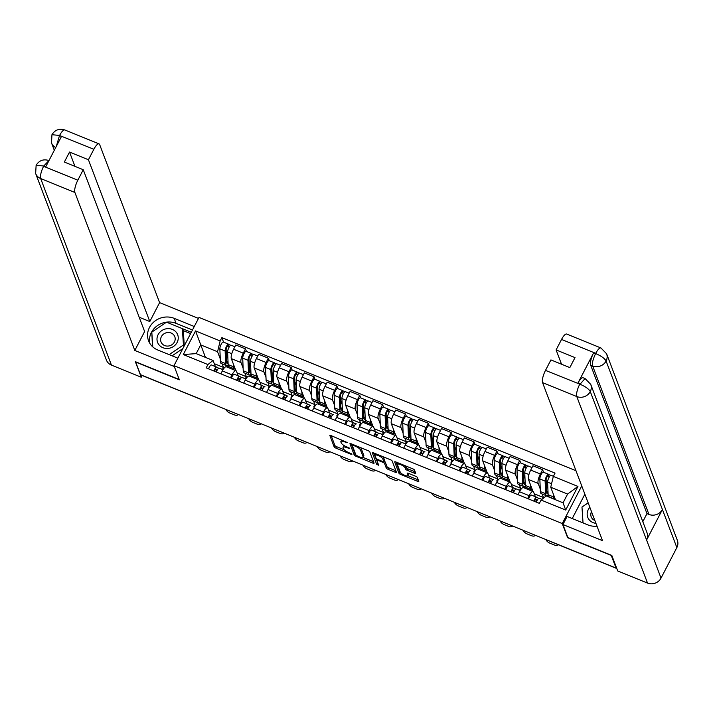 <?xml version="1.0" encoding="UTF-8"?>
<svg xmlns="http://www.w3.org/2000/svg" width="713" height="713" viewBox="0 0 713 713"><rect width="100%" height="100%" fill="white"/><g stroke="black" fill="none" stroke-linecap="round" stroke-linejoin="round"><path stroke-width="1.07" d="M347.552 442.675L331.099 435.616A1.622 0.463 -152.6 0 0 329.887 435.491A1.622 0.463 -152.6 0 0 329.896 435.652L334.147 446.864A1.622 0.463 -152.6 0 0 335.823 448.076L351.099 454.288L351.946 454.261L348.791 452.612A5.196 1.497 -152.6 0 1 343.434 448.744L343.078 447.809A5.196 1.497 -152.6 0 1 343.069 447.292A5.196 1.497 -152.6 0 1 346.928 447.693L349.744 448.468L346.598 446.819A5.196 1.497 -152.6 0 1 341.242 442.951L340.885 442.015A5.196 1.497 -152.6 0 1 340.876 441.499A5.196 1.497 -152.6 0 1 344.727 441.9L347.552 442.675M414.52 473.254A1.622 0.463 -152.6 0 0 415.724 473.379A1.622 0.463 -152.6 0 0 415.724 473.218L414.529 470.072A1.622 0.463 -152.6 0 0 412.854 468.86L395.884 461.962A1.622 0.463 -152.6 0 0 394.681 461.837A1.622 0.463 -152.6 0 0 394.681 461.997L398.932 473.209A1.622 0.463 -152.6 0 0 400.608 474.421L417.577 481.32A1.622 0.463 -152.6 0 0 418.781 481.444A1.622 0.463 -152.6 0 0 418.781 481.284L417.337 477.478A1.622 0.463 -152.6 0 0 415.67 476.275L408.406 473.316A1.622 0.463 -152.6 0 0 407.194 473.2A1.622 0.463 -152.6 0 0 407.203 473.361L407.916 475.241A4.34 1.248 -152.6 0 1 407.925 475.678A4.34 1.248 -152.6 0 1 404.102 475.081A4.34 1.248 -152.6 0 1 400.225 472.113L397.426 464.733A4.34 1.248 -152.6 0 1 397.417 464.297A4.34 1.248 -152.6 0 1 401.241 464.894A4.34 1.248 -152.6 0 1 405.118 467.862L405.581 469.092A1.622 0.463 -152.6 0 0 407.257 470.304L414.52 473.254L415.224 471.899M562.245 523.556L567.61 537.7L611.273 555.454L616.059 568.083L140.47 374.69L135.684 362.061L179.346 379.815L173.981 365.671L562.245 523.556L581.746 485.927M369.806 451.882A1.622 0.463 -152.6 0 0 368.131 450.678L351.161 443.771A1.622 0.463 -152.6 0 0 349.949 443.646A1.622 0.463 -152.6 0 0 349.958 443.816L354.209 455.019A1.622 0.463 -152.6 0 0 355.885 456.231L372.854 463.129A1.622 0.463 -152.6 0 0 374.058 463.254A1.622 0.463 -152.6 0 0 374.058 463.094L369.806 451.882M373.523 452.871L390.492 459.769A1.622 0.463 -152.6 0 1 392.168 460.972L396.419 472.184A1.622 0.463 -152.6 0 1 396.419 472.354A1.622 0.463 -152.6 0 1 395.216 472.229L387.952 469.27A1.622 0.463 -152.6 0 1 386.277 468.067L384.557 463.521A1.622 0.463 -152.6 0 0 382.881 462.309L378.059 460.348A1.622 0.463 -152.6 0 0 376.856 460.224A1.622 0.463 -152.6 0 0 376.865 460.384L378.656 465.233L376.642 464.306L372.32 452.907A1.622 0.463 -152.6 0 1 372.32 452.746A1.622 0.463 -152.6 0 1 373.523 452.871M575.979 470.723L198.989 317.419L173.981 365.671M616.059 568.083L616.38 567.459M208.339 402.284A3.307 0.971 -67.9 0 0 208.526 402.488L142.154 375.501A3.307 0.971 -67.9 0 1 141.967 375.296M230.504 377.756L232.01 374.842A7.611 2.228 -67.9 0 1 235.985 370.707L226.315 366.776A7.611 2.228 112.1 0 0 222.34 370.903L220.834 373.826M243.124 368.184L240.994 362.56A7.611 2.228 -67.9 0 1 243.24 353.176L233.57 349.245A7.611 2.228 112.1 0 0 231.324 358.63L235.887 370.671M233.57 349.245L235.798 344.949L245.468 348.889L246.44 351.447M235.985 370.707A7.611 2.228 -67.9 0 1 236.475 371.286L238.213 375.858M250.504 374.985L249.808 376.33M243.24 353.176L245.468 348.889M245.308 378.746L246.359 376.714L245.022 373.184M253.356 387.052L254.871 384.129A7.611 2.228 -67.9 0 1 258.846 380.002L249.176 376.072A7.611 2.228 112.1 0 0 245.201 380.198L243.686 383.113M269.291 360.742L268.32 358.176L258.65 354.245L256.43 358.541A7.611 2.228 112.1 0 0 254.184 367.926L258.748 379.967M258.846 380.002A7.611 2.228 -67.9 0 1 259.336 380.582L261.065 385.154M273.364 384.28L272.669 385.626M265.985 377.471L263.855 371.856A7.611 2.228 -67.9 0 1 266.101 362.471L268.32 358.176M268.168 388.041L269.22 386.009L267.883 382.48M276.216 396.339L277.731 393.424A7.611 2.228 -67.9 0 1 281.697 389.298L272.027 385.368A7.611 2.228 112.1 0 0 268.061 389.494L266.546 392.408M292.152 370.029L291.18 367.471L281.51 363.541L279.282 367.828A7.611 2.228 112.1 0 0 277.036 377.222L281.599 389.253M281.697 389.298A7.611 2.228 -67.9 0 1 282.188 389.877L283.926 394.449M296.216 393.576L295.521 394.913M288.836 386.767L286.706 381.152A7.611 2.228 -67.9 0 1 288.952 371.767L291.18 367.471M291.02 397.337L292.072 395.305L290.735 391.776M299.068 405.635L300.583 402.72A7.611 2.228 -67.9 0 1 304.558 398.594L294.888 394.654A7.611 2.228 112.1 0 0 290.913 398.79L289.398 401.704M315.003 379.325L314.032 376.767L304.362 372.837L302.143 377.124A7.611 2.228 112.1 0 0 299.897 386.517L304.46 398.549M304.558 398.594A7.611 2.228 -67.9 0 1 305.048 399.173L306.777 403.745M319.076 402.872L318.381 404.209M311.697 396.063L309.567 390.448A7.611 2.228 -67.9 0 1 311.813 381.063L314.032 376.767M313.88 406.633L314.932 404.601L313.595 401.071M321.928 414.93L323.444 412.016A7.611 2.228 -67.9 0 1 327.41 407.889L317.74 403.95A7.611 2.228 112.1 0 0 313.773 408.086L312.258 411M337.864 388.621L336.892 386.063L327.222 382.132L324.994 386.419A7.611 2.228 112.1 0 0 322.748 395.813L327.32 407.845M327.41 407.889A7.611 2.228 -67.9 0 1 327.9 408.46L329.638 413.041M341.928 412.167L341.233 413.504M334.549 405.358L332.418 399.743A7.611 2.228 -67.9 0 1 334.664 390.35L336.892 386.063M336.732 415.929L337.793 413.896L336.447 410.367M344.789 424.226L346.295 421.312A7.611 2.228 -67.9 0 1 350.27 417.176L340.6 413.246A7.611 2.228 112.1 0 0 336.625 417.381L335.119 420.296M360.716 397.916L359.753 395.358L350.083 391.428L347.855 395.715A7.611 2.228 112.1 0 0 345.609 405.109L350.172 417.141M350.27 417.176A7.611 2.228 -67.9 0 1 350.76 417.756L352.489 422.328M364.789 421.463L364.093 422.8M357.409 414.654L355.279 409.039A7.611 2.228 -67.9 0 1 357.525 399.645L359.753 395.358M359.593 425.215L360.644 423.183L359.307 419.654M367.641 433.522L369.156 430.607A7.611 2.228 -67.9 0 1 373.122 426.472L363.452 422.542A7.611 2.228 112.1 0 0 359.486 426.668L357.971 429.591M383.576 407.212L382.605 404.654L372.935 400.715L370.715 405.011A7.611 2.228 112.1 0 0 368.461 414.396L373.033 426.436M373.122 426.472A7.611 2.228 -67.9 0 1 373.612 427.051L375.35 431.623M387.64 430.75L386.945 432.096M380.261 423.95L378.131 418.335A7.611 2.228 -67.9 0 1 380.385 408.941L382.605 404.654M382.444 434.511L383.505 432.479L382.159 428.95M390.501 442.818L392.007 439.894A7.611 2.228 -67.9 0 1 395.982 435.768L386.312 431.837A7.611 2.228 112.1 0 0 382.337 435.964L380.831 438.878M406.428 416.508L405.465 413.95L395.795 410.011L393.567 414.306A7.611 2.228 112.1 0 0 391.321 423.691L395.884 435.732M395.982 435.768A7.611 2.228 -67.9 0 1 396.473 436.347L398.202 440.919M410.501 440.046L409.806 441.392M403.121 433.237L400.991 427.622A7.611 2.228 -67.9 0 1 403.237 418.237L405.465 413.95M405.305 443.807L406.357 441.775L405.02 438.245M413.353 452.113L414.868 449.19A7.611 2.228 -67.9 0 1 418.843 445.064L409.173 441.133A7.611 2.228 112.1 0 0 405.198 445.26L403.683 448.174M429.288 425.795L428.317 423.237L418.647 419.306L416.428 423.602A7.611 2.228 112.1 0 0 414.173 432.987L418.745 445.028M418.843 445.064A7.611 2.228 -67.9 0 1 419.324 445.643L421.062 450.215M433.352 449.342L432.657 450.687M425.973 442.532L423.843 436.917A7.611 2.228 -67.9 0 1 426.098 427.533L428.317 423.237M428.156 453.103L429.217 451.071L427.871 447.541M436.213 461.4L437.72 458.486A7.611 2.228 -67.9 0 1 441.695 454.359L432.025 450.429A7.611 2.228 112.1 0 0 428.05 454.555L426.543 457.47M452.149 435.09L451.177 432.533L441.507 428.602L439.279 432.889A7.611 2.228 112.1 0 0 437.033 442.283L441.597 454.315M441.695 454.359A7.611 2.228 -67.9 0 1 442.185 454.939L443.914 459.511M456.213 458.637L455.518 459.974M448.834 451.828L446.703 446.213A7.611 2.228 -67.9 0 1 448.949 436.828L451.177 432.533M451.017 462.398L452.069 460.366L450.732 456.837M459.065 470.696L460.58 467.781A7.611 2.228 -67.9 0 1 464.555 463.655L454.885 459.716A7.611 2.228 112.1 0 0 450.91 463.851L449.395 466.765M475.001 444.386L474.029 441.828L464.359 437.898L462.14 442.185A7.611 2.228 112.1 0 0 459.894 451.579L464.457 463.61M464.555 463.655A7.611 2.228 -67.9 0 1 465.036 464.225L466.774 468.806M479.065 467.933L478.37 469.27M471.694 461.124L469.564 455.509A7.611 2.228 -67.9 0 1 471.81 446.115L474.029 441.828M473.878 471.694L474.929 469.662L473.592 466.133M481.926 479.992L483.432 477.077A7.611 2.228 -67.9 0 1 487.407 472.942L477.737 469.011A7.611 2.228 112.1 0 0 473.762 473.147L472.256 476.061M497.861 453.682L496.89 451.124L487.22 447.194L484.992 451.481A7.611 2.228 112.1 0 0 482.746 460.874L487.309 472.906M487.407 472.942A7.611 2.228 -67.9 0 1 487.897 473.521L489.635 478.102M501.925 477.229L501.23 478.566M494.546 470.42L492.416 464.805A7.611 2.228 -67.9 0 1 494.662 455.411L496.89 451.124M496.729 480.981L497.781 478.949L496.444 475.419M504.777 489.287L506.292 486.373A7.611 2.228 -67.9 0 1 510.267 482.238L500.597 478.307A7.611 2.228 112.1 0 0 496.622 482.443L495.107 485.357M520.713 462.978L519.741 460.42L510.071 456.489L507.852 460.776A7.611 2.228 112.1 0 0 505.606 470.161L510.169 482.202M510.267 482.238A7.611 2.228 -67.9 0 1 510.749 482.817L512.487 487.389M524.777 486.516L524.082 487.861M517.406 479.715L515.276 474.1A7.611 2.228 -67.9 0 1 517.522 464.707L519.741 460.42M519.59 490.277L520.642 488.245L519.305 484.715M527.638 498.583L529.144 495.669A7.611 2.228 -67.9 0 1 533.119 491.533L523.449 487.603A7.611 2.228 112.1 0 0 519.474 491.729L517.968 494.653M543.573 472.273L542.602 469.715L532.932 465.776L530.704 470.072A7.611 2.228 112.1 0 0 528.458 479.457L533.021 491.498M533.119 491.533A7.611 2.228 -67.9 0 1 533.609 492.113L535.347 496.685M547.637 495.811L547.334 496.408M540.258 489.011L538.128 483.396A7.611 2.228 -67.9 0 1 540.374 474.002L542.602 469.715M542.985 498.521L543.493 497.54L542.156 494.011M543.493 497.54L534.242 493.779M520.642 488.245L511.381 484.483M497.781 478.949L488.53 475.188M474.929 469.662L465.669 465.892M452.069 460.366L442.818 456.596M429.217 451.071L419.957 447.309M406.357 441.775L397.105 438.014M383.505 432.479L374.245 428.718M360.644 423.183L351.393 419.422M337.793 413.896L328.533 410.127M314.932 404.601L305.672 400.831M292.072 395.305L282.82 391.544M269.22 386.009L259.96 382.248M246.359 376.714L237.108 372.952M220.272 358.889L217.563 351.75L200.709 344.896L196.191 353.621L213.044 360.466L215.353 366.562M222.456 369.45L223.508 367.418L222.171 363.888M205.451 357.382L195.54 330.921L220.148 340.93L217.563 351.75M223.508 367.418L214.248 363.657M213.044 360.466L207.902 364.557L183.286 354.548L195.54 330.921M553.324 476.409L577.94 486.426L565.694 510.053L541.078 500.045L546.22 495.954L563.065 502.808L567.584 494.082L550.739 487.229L553.324 476.409L555.044 473.111L221.868 337.623L220.148 340.93M207.902 364.557L206.191 367.863L539.367 503.351L541.078 500.045M550.739 487.229L555.472 499.715M227.652 365.689L226.957 367.035M223.579 342.151L221.868 337.623M183.286 354.548L196.191 353.621M563.065 502.808L565.694 510.053M567.584 494.082L577.94 486.426M341.732 439.939A5.196 1.497 -152.6 0 0 341.598 440.09L340.876 441.499M344.183 445.607A5.196 1.497 -152.6 0 0 343.8 445.883L343.069 447.292M331.153 435.634L334.878 445.456A1.622 0.463 -152.6 0 0 336.554 446.668L344.201 449.778M362.944 457.398L373.532 461.703M351.215 443.798L354.94 453.62A1.622 0.463 -152.6 0 0 355.644 454.306M353.069 445.286L352.231 445.313L355.965 455.152L359.218 456.846A5.196 1.497 -152.6 0 0 363.077 457.247A5.196 1.497 -152.6 0 0 363.069 456.73L360.511 450.001A5.196 1.497 -152.6 0 0 355.154 446.133L353.069 445.286L353.39 444.68M363.077 457.247L363.808 455.839A5.196 1.497 -152.6 0 0 363.79 455.322L363.069 456.73M360.484 447.568A5.196 1.497 -152.6 0 1 361.241 448.593L363.79 455.322M395.893 470.794L388.683 467.862L387.952 469.27M384.004 461.079A1.622 0.463 -152.6 0 1 385.287 462.113L387.007 466.659A1.622 0.463 -152.6 0 0 388.683 467.862M373.576 452.889L378.042 463.486M382.765 458.798A4.34 1.248 -152.6 0 0 378.888 455.83A4.34 1.248 -152.6 0 0 375.065 455.233A4.34 1.248 -152.6 0 0 375.074 455.669L376.054 458.272A1.622 0.463 -152.6 0 0 377.73 459.475L382.551 461.436A1.622 0.463 -152.6 0 0 383.754 461.561A1.622 0.463 -152.6 0 0 383.754 461.4L382.765 458.798L383.496 457.39A4.34 1.248 -152.6 0 0 383.068 456.748M375.813 453.798A4.34 1.248 -152.6 0 0 375.796 453.833L375.065 455.233M384.352 460.25A1.622 0.463 -152.6 0 0 384.485 460.152A1.622 0.463 -152.6 0 0 384.485 459.992L383.754 461.4M383.496 457.39L384.485 459.992M405.447 465.847A4.34 1.248 -152.6 0 1 405.849 466.454L406.312 467.683A1.622 0.463 -152.6 0 0 407.988 468.896L415.198 471.828M398.148 462.88A4.34 1.248 -152.6 0 0 398.139 462.889L397.417 464.297M407.925 475.678L408.656 474.27A4.34 1.248 -152.6 0 0 408.647 473.833L407.916 475.241M408.46 473.343L408.647 473.833M407.916 475.687L418.255 479.894M395.938 461.979L399.663 471.801A1.622 0.463 -152.6 0 0 400.51 472.585M227.581 365.519L228.445 366.099M235.165 368.764A9.929 2.905 -67.9 0 1 234.274 368.817L228.998 366.669A9.929 2.905 -67.9 0 1 228.142 364.619L227.625 352.008A4.135 1.212 -67.9 0 1 228.9 347.516A4.135 1.212 -67.9 0 1 231.101 345.208L234.871 346.741M234.274 368.817A9.929 2.905 -67.9 0 1 233.418 366.758L233.294 363.826M228.098 363.585A7.772 2.273 -67.9 0 1 227.322 363.666A7.772 2.273 -67.9 0 1 226.645 362.052L226.128 349.45A1.987 0.579 -67.9 0 1 226.743 347.293A1.987 0.579 -67.9 0 1 227.795 346.188A1.987 0.579 -67.9 0 1 227.928 346.34L229.256 346.875M227.866 357.944L226.306 353.844M226.645 361.946L228.053 362.525M228.178 365.118A9.929 2.905 -67.9 0 1 226.511 365.653A9.929 2.905 -67.9 0 1 225.647 363.603L225.13 351.001A4.135 1.212 -67.9 0 1 226.413 346.509A4.135 1.212 -67.9 0 1 228.606 344.192A4.135 1.212 -67.9 0 1 228.873 344.504L230.691 345.244M226.511 365.653L221.235 363.514A9.929 2.905 -67.9 0 1 220.37 361.455L219.854 348.853A4.135 1.212 -67.9 0 1 221.137 344.361A4.135 1.212 -67.9 0 1 223.329 342.053L228.606 344.192M227.269 362.204L227.982 360.823M227.599 346.206L228.873 344.504M225.869 409.414A4.964 2.79 -145.9 0 0 229.96 413.085L234.212 414.814A4.964 2.79 -145.9 0 0 238.311 414.476M217.313 369.913L215.932 369.12A1.987 0.579 112.1 0 0 215.914 369.111A1.987 0.579 112.1 0 0 214.444 371.223M215.237 369.592L216.101 370.083A7.772 2.273 -67.9 0 1 216.654 371.215M218.686 368.238L216.761 367.142A4.135 1.212 112.1 0 0 216.725 367.124A4.135 1.212 112.1 0 0 213.855 370.983M216.681 367.106L211.494 364.994A4.135 1.212 112.1 0 0 211.449 364.976A4.135 1.212 112.1 0 0 208.579 368.844M219.212 368.131L223.026 369.682L219.256 368.158A4.135 1.212 112.1 0 0 219.212 368.131A4.135 1.212 112.1 0 0 216.342 371.999M250.441 374.815L251.306 375.394M258.026 378.05A9.929 2.905 -67.9 0 1 257.135 378.113L251.858 375.965A9.929 2.905 -67.9 0 1 250.994 373.915L250.477 361.304A4.135 1.212 -67.9 0 1 251.76 356.812A4.135 1.212 -67.9 0 1 253.953 354.504L257.723 356.037M257.135 378.113A9.929 2.905 -67.9 0 1 256.27 376.054L256.154 373.113M250.958 372.881A7.772 2.273 -67.9 0 1 250.174 372.961A7.772 2.273 -67.9 0 1 249.505 371.348L248.989 358.746A1.987 0.579 -67.9 0 1 249.603 356.589A1.987 0.579 -67.9 0 1 250.655 355.484A1.987 0.579 -67.9 0 1 250.78 355.627L252.108 356.17M250.726 367.24L249.167 363.131M249.497 371.241L250.914 371.821M251.038 374.414A9.929 2.905 -67.9 0 1 249.372 374.949A9.929 2.905 -67.9 0 1 248.507 372.899L247.99 360.297A4.135 1.212 -67.9 0 1 249.265 355.805A4.135 1.212 -67.9 0 1 251.466 353.488A4.135 1.212 -67.9 0 1 251.725 353.8L253.543 354.539M249.372 374.949L244.096 372.81A9.929 2.905 -67.9 0 1 243.231 370.751L242.714 358.149A4.135 1.212 -67.9 0 1 243.998 353.657A4.135 1.212 -67.9 0 1 246.19 351.34L251.466 353.488M250.12 371.5L250.842 370.118M250.459 355.502L251.725 353.8M273.293 384.111L274.157 384.69M280.877 387.346A9.929 2.905 -67.9 0 1 279.986 387.4L274.719 385.261A9.929 2.905 -67.9 0 1 273.854 383.202L273.337 370.6A4.135 1.212 -67.9 0 1 274.612 366.108A4.135 1.212 -67.9 0 1 276.813 363.799L280.583 365.332M279.986 387.4A9.929 2.905 -67.9 0 1 279.131 385.35L279.006 382.409M273.81 382.177A7.772 2.273 -67.9 0 1 273.034 382.257A7.772 2.273 -67.9 0 1 272.357 380.644L271.84 368.042A1.987 0.579 -67.9 0 1 272.455 365.885A1.987 0.579 -67.9 0 1 273.507 364.771A1.987 0.579 -67.9 0 1 273.64 364.922L274.968 365.466M273.578 376.535L272.018 372.427M272.357 380.537L273.765 381.107M273.89 383.71A9.929 2.905 -67.9 0 1 272.223 384.245A9.929 2.905 -67.9 0 1 271.359 382.195L270.842 369.592A4.135 1.212 -67.9 0 1 272.125 365.092A4.135 1.212 -67.9 0 1 274.318 362.783A4.135 1.212 -67.9 0 1 274.585 363.095L276.403 363.835M272.223 384.245L266.947 382.097A9.929 2.905 -67.9 0 1 266.092 380.047L265.575 367.445A4.135 1.212 -67.9 0 1 266.849 362.953A4.135 1.212 -67.9 0 1 269.042 360.635L274.318 362.783M272.981 380.795L273.694 379.405M273.311 364.798L274.585 363.095M149.73 343.194A18.609 16.969 -20.8 0 1 156.842 326.064A18.609 16.969 -20.8 0 1 176.066 323.354L174.168 318.346A18.609 16.969 -20.8 0 0 153.812 321.973A18.609 16.969 -20.8 0 0 148.562 340.769A18.609 16.969 -20.8 0 0 157.76 349.994L177.867 358.167M174.168 318.346L194.275 326.518M198.464 318.426L159.605 302.624L149.801 321.545L88.43 159.748L93.858 149.267L59.357 135.417L61.443 136.513L45.766 166.753L43.609 166.298L77.824 180.211A9.929 2.905 112.1 0 0 74.892 192.457L40.677 178.544L111.433 365.092L141.245 377.222L135.354 361.669L179.23 379.512M139.195 317.24L149.801 321.545M74.954 166.352L69.526 152.056L64.348 162.047L83.252 169.73L144.623 331.536L134.81 350.457L74.892 192.457M174.293 366.509L134.81 350.457M159.605 302.624L99.677 144.632A9.929 2.905 112.1 0 0 99.045 143.874A9.929 2.905 112.1 0 0 93.858 149.267M111.433 365.092A10.169 9.278 159.2 0 1 106.406 360.056L35.65 173.5A10.169 9.278 159.2 0 0 40.677 178.544A9.929 2.905 -67.9 0 1 43.609 166.298M142.145 375.493L141.245 377.222M83.252 169.73L77.824 180.211M69.526 152.056L88.43 159.748M176.066 323.354L192.457 330.021M151.824 332.347L152.475 346.616M191.289 332.267L182.359 328.64M151.896 333.488L151.539 332.543M190.603 333.595L183.081 330.547M56.3 146.423L59.464 135.702M55.712 147.573A10.169 9.278 159.2 0 1 51.505 142.912L51.951 134.712L59.339 135.408M35.65 173.5L36.131 165.238L43.502 165.995M590.738 384.36A10.169 9.278 159.2 0 1 590.275 391.562C588.885 389.004 585.462 386.562 580.017 384.245L585.07 378.558L590.738 384.36L647.048 532.834A10.169 9.278 159.2 0 1 646.584 540.035L661.022 578.109A10.169 9.278 159.2 0 1 647.529 583.091L617.716 570.97L611.816 555.427L567.869 537.549L562.931 524.545L567.12 516.453L587.931 524.92A18.609 16.969 -20.8 0 0 597.004 526.176M562.931 524.545L602.494 540.632L542.566 382.631A9.929 2.905 -67.9 0 1 545.498 370.386L550.926 359.905L569.83 367.596L575.008 357.605L556.104 349.923L561.541 339.441A9.929 2.905 -67.9 0 1 566.719 334.058L600.934 347.971A9.929 2.905 112.1 0 0 595.747 353.354L561.541 339.441M584.874 494.189L572.254 518.538M600.934 347.971L606.594 353.764L677.35 540.311A10.169 9.278 159.2 0 1 676.851 547.584L662.413 509.51A10.169 9.278 159.2 0 1 648.955 514.43L592.637 365.956L590.658 365.145A9.929 2.905 -67.9 0 1 593.59 352.899L577.913 383.148A9.929 2.905 -67.9 0 1 583.091 377.756L585.07 378.558M661.022 578.109L676.851 547.584M647.529 583.091L576.781 396.544A10.169 9.278 159.2 0 0 590.275 391.562L646.584 540.035L662.413 509.51L606.095 361.036C604.722 358.479 601.309 356.019 595.863 353.657L595.747 353.354M556.104 349.923L561.532 364.218M642.814 521.658L646.976 513.627L590.658 365.145M646.976 513.627L648.955 514.43M158.099 334.673A10.748 9.804 -20.8 0 0 162.885 347.686A10.748 9.804 -20.8 0 0 177.145 342.418A10.748 9.804 -20.8 0 0 172.359 329.406A10.748 9.804 -20.8 0 0 158.099 334.673M161.388 336.643A7.362 6.711 -20.8 0 0 161.022 341.91A7.362 6.711 -20.8 0 0 167.439 346.09A7.362 6.711 -20.8 0 0 174.427 341.946A7.362 6.711 -20.8 0 0 174.792 336.688A7.362 6.711 -20.8 0 0 168.375 332.499A7.362 6.711 -20.8 0 0 161.388 336.643M152.787 346.901L151.807 332.115L166.53 322.178L182.35 328.613L183.312 331.144L184.293 345.778M182.84 348.568L172.091 355.823M182.35 328.613L183.446 344.976L169.15 354.619M183.972 346.384L183.446 344.976M589.856 507.317A10.748 9.804 -20.8 0 0 588.27 509.599A10.748 9.804 -20.8 0 0 595.934 523.333M591.505 511.667A7.362 6.711 -20.8 0 0 591.193 516.827A7.362 6.711 -20.8 0 0 594.847 520.49M583.038 522.923L581.977 507.041L588.163 502.861M248.721 418.709A4.964 2.79 -145.9 0 0 252.812 422.381L257.063 424.11A4.964 2.79 -145.9 0 0 261.163 423.772M240.165 379.2L238.793 378.416A1.987 0.579 112.1 0 0 238.766 378.407A1.987 0.579 112.1 0 0 237.304 380.519M238.097 378.888L238.953 379.378A7.772 2.273 -67.9 0 1 239.515 380.51M241.538 377.534L239.621 376.437A4.135 1.212 112.1 0 0 239.577 376.419A4.135 1.212 112.1 0 0 236.707 380.279M239.532 376.402L234.345 374.289A4.135 1.212 112.1 0 0 234.301 374.272A4.135 1.212 112.1 0 0 231.44 378.131M245.887 378.986L242.108 377.453A4.135 1.212 112.1 0 0 242.072 377.427A4.135 1.212 112.1 0 0 239.203 381.295M271.582 428.005A4.964 2.79 -145.9 0 0 275.673 431.677L279.924 433.397A4.964 2.79 -145.9 0 0 284.024 433.067M263.026 388.496L261.644 387.712A1.987 0.579 112.1 0 0 261.626 387.703A1.987 0.579 112.1 0 0 260.165 389.815M260.949 388.184L261.814 388.674A7.772 2.273 -67.9 0 1 262.366 389.806M264.398 386.829L262.473 385.733A4.135 1.212 112.1 0 0 262.437 385.706A4.135 1.212 112.1 0 0 259.568 389.574M262.393 385.697L257.206 383.585A4.135 1.212 112.1 0 0 257.161 383.567A4.135 1.212 112.1 0 0 254.291 387.426M264.924 386.722L264.969 386.74A4.135 1.212 112.1 0 0 264.924 386.722A4.135 1.212 112.1 0 0 262.054 390.59M296.153 393.398L297.018 393.986M303.738 396.642A9.929 2.905 -67.9 0 1 302.847 396.695L297.571 394.556A9.929 2.905 -67.9 0 1 296.706 392.498L296.189 379.895A4.135 1.212 -67.9 0 1 297.473 375.403A4.135 1.212 -67.9 0 1 299.665 373.086L303.444 374.628M302.847 396.695A9.929 2.905 -67.9 0 1 301.982 394.646L301.866 391.704M296.67 391.473A7.772 2.273 -67.9 0 1 295.895 391.544A7.772 2.273 -67.9 0 1 295.218 389.94L294.701 377.337A1.987 0.579 -67.9 0 1 295.316 375.181A1.987 0.579 -67.9 0 1 296.367 374.067A1.987 0.579 -67.9 0 1 296.492 374.218L297.829 374.762M296.439 385.831L294.879 381.722M295.209 389.833L296.626 390.403M296.751 393.006A9.929 2.905 -67.9 0 1 295.084 393.54A9.929 2.905 -67.9 0 1 294.219 391.49L293.703 378.879A4.135 1.212 -67.9 0 1 294.977 374.387A4.135 1.212 -67.9 0 1 297.178 372.079A4.135 1.212 -67.9 0 1 297.437 372.391L299.255 373.131M295.084 393.54L289.808 391.392A9.929 2.905 -67.9 0 1 288.943 389.343L288.426 376.74A4.135 1.212 -67.9 0 1 289.71 372.248A4.135 1.212 -67.9 0 1 291.902 369.931L297.178 372.079M295.842 390.082L296.555 388.701M296.171 374.084L297.437 372.391M319.005 402.693L319.87 403.282M326.59 405.938A9.929 2.905 -67.9 0 1 325.698 405.991L320.431 403.843A9.929 2.905 -67.9 0 1 319.567 401.793L319.05 389.191A4.135 1.212 -67.9 0 1 320.324 384.699A4.135 1.212 -67.9 0 1 322.526 382.382L326.296 383.915M325.698 405.991A9.929 2.905 -67.9 0 1 324.843 403.941L324.718 401M319.522 400.768A7.772 2.273 -67.9 0 1 318.747 400.84A7.772 2.273 -67.9 0 1 318.069 399.235L317.552 386.633A1.987 0.579 -67.9 0 1 318.167 384.476A1.987 0.579 -67.9 0 1 319.219 383.362A1.987 0.579 -67.9 0 1 319.353 383.514L320.681 384.057M319.29 395.127L317.731 391.018M318.069 399.128L319.477 399.699M319.602 402.301A9.929 2.905 -67.9 0 1 317.936 402.836A9.929 2.905 -67.9 0 1 317.071 400.777L316.554 388.175A4.135 1.212 -67.9 0 1 317.838 383.683A4.135 1.212 -67.9 0 1 320.03 381.375A4.135 1.212 -67.9 0 1 320.297 381.687L322.116 382.426M317.936 402.836L312.659 400.688A9.929 2.905 -67.9 0 1 311.804 398.638L311.287 386.036A4.135 1.212 -67.9 0 1 312.561 381.535A4.135 1.212 -67.9 0 1 314.754 379.227L320.03 381.375M318.693 399.378L319.406 397.997M319.023 383.38L320.297 381.687M341.866 411.989L342.73 412.577M349.45 415.233A9.929 2.905 -67.9 0 1 348.559 415.287L343.283 413.139A9.929 2.905 -67.9 0 1 342.418 411.089L341.901 398.487A4.135 1.212 -67.9 0 1 343.185 393.995A4.135 1.212 -67.9 0 1 345.377 391.678L349.156 393.211M348.559 415.287A9.929 2.905 -67.9 0 1 347.694 413.237L347.579 410.296M342.383 410.055A7.772 2.273 -67.9 0 1 341.607 410.135A7.772 2.273 -67.9 0 1 340.93 408.531L340.413 395.92A1.987 0.579 -67.9 0 1 341.028 393.772A1.987 0.579 -67.9 0 1 342.08 392.658A1.987 0.579 -67.9 0 1 342.204 392.81L343.541 393.353M342.151 404.414L340.591 400.314M340.921 408.415L342.338 408.995M342.463 411.588A9.929 2.905 -67.9 0 1 340.796 412.132A9.929 2.905 -67.9 0 1 339.932 410.073L339.415 397.471A4.135 1.212 -67.9 0 1 340.698 392.979A4.135 1.212 -67.9 0 1 342.891 390.662A4.135 1.212 -67.9 0 1 343.158 390.982L344.967 391.722M340.796 412.132L335.52 409.984A9.929 2.905 -67.9 0 1 334.655 407.934L334.139 395.323A4.135 1.212 -67.9 0 1 335.422 390.831A4.135 1.212 -67.9 0 1 337.614 388.523L342.891 390.662M341.554 408.674L342.267 407.292M341.884 392.676L343.158 390.982M294.442 437.301A4.964 2.79 -145.9 0 0 298.524 440.964L302.775 442.693A4.964 2.79 -145.9 0 0 306.875 442.363M285.877 397.792L284.505 397.007A1.987 0.579 112.1 0 0 284.478 396.998A1.987 0.579 112.1 0 0 283.016 399.111M283.81 397.48L284.665 397.97A7.772 2.273 -67.9 0 1 285.227 399.102M287.259 396.125L285.334 395.029A4.135 1.212 112.1 0 0 285.289 395.002A4.135 1.212 112.1 0 0 282.428 398.87M285.245 394.993L280.057 392.881A4.135 1.212 112.1 0 0 280.013 392.863A4.135 1.212 112.1 0 0 277.152 396.722M287.785 396.018L287.82 396.036A4.135 1.212 112.1 0 0 287.785 396.018A4.135 1.212 112.1 0 0 284.915 399.877M317.294 446.596A4.964 2.79 -145.9 0 0 321.385 450.26L325.636 451.989A4.964 2.79 -145.9 0 0 329.736 451.65M308.738 407.087L307.356 406.303A1.987 0.579 112.1 0 0 307.339 406.294A1.987 0.579 112.1 0 0 305.877 408.406M306.661 406.766L307.526 407.266A7.772 2.273 -67.9 0 1 308.078 408.397M310.11 405.412L308.194 404.316A4.135 1.212 112.1 0 0 308.15 404.298A4.135 1.212 112.1 0 0 305.28 408.166M308.105 404.289L302.918 402.177A4.135 1.212 112.1 0 0 302.873 402.159A4.135 1.212 112.1 0 0 300.004 406.018M310.636 405.314L310.681 405.332A4.135 1.212 112.1 0 0 310.636 405.314A4.135 1.212 112.1 0 0 307.775 409.173M340.154 455.892A4.964 2.79 -145.9 0 0 344.236 459.555L348.488 461.284A4.964 2.79 -145.9 0 0 352.587 460.946M331.59 416.383L330.217 415.599A1.987 0.579 112.1 0 0 330.19 415.59A1.987 0.579 112.1 0 0 328.729 417.693M329.522 416.062L330.377 416.552A7.772 2.273 -67.9 0 1 330.939 417.684M332.971 414.708L331.046 413.611A4.135 1.212 112.1 0 0 331.001 413.593A4.135 1.212 112.1 0 0 328.14 417.453M330.957 413.576L325.77 411.472A4.135 1.212 112.1 0 0 325.725 411.446A4.135 1.212 112.1 0 0 322.864 415.314M333.497 414.609L333.541 414.627A4.135 1.212 112.1 0 0 333.497 414.609A4.135 1.212 112.1 0 0 330.627 418.469M364.717 421.285L365.582 421.864M372.302 424.529A9.929 2.905 -67.9 0 1 371.42 424.583L366.143 422.435A9.929 2.905 -67.9 0 1 365.279 420.385L364.762 407.783A4.135 1.212 -67.9 0 1 366.045 403.282A4.135 1.212 -67.9 0 1 368.238 400.973L372.008 402.506M371.42 424.583A9.929 2.905 -67.9 0 1 370.555 422.524L370.43 419.592M365.234 419.351A7.772 2.273 -67.9 0 1 364.459 419.431A7.772 2.273 -67.9 0 1 363.782 417.827L363.265 405.216A1.987 0.579 -67.9 0 1 363.88 403.059A1.987 0.579 -67.9 0 1 364.931 401.954A1.987 0.579 -67.9 0 1 365.065 402.105L366.393 402.64M365.003 413.709L363.452 409.61M363.782 417.711L365.19 418.29M365.323 420.884A9.929 2.905 -67.9 0 1 363.648 421.428A9.929 2.905 -67.9 0 1 362.783 419.369L362.266 406.766A4.135 1.212 -67.9 0 1 363.55 402.275A4.135 1.212 -67.9 0 1 365.742 399.957A4.135 1.212 -67.9 0 1 366.01 400.278L367.828 401.009M363.648 421.428L358.372 419.28A9.929 2.905 -67.9 0 1 357.516 417.221L356.999 404.619A4.135 1.212 -67.9 0 1 358.274 400.127A4.135 1.212 -67.9 0 1 360.475 397.818L365.742 399.957M364.405 417.97L365.118 416.588M364.735 401.972L366.01 400.278M363.006 465.179A4.964 2.79 -145.9 0 0 367.097 468.851L371.348 470.58A4.964 2.79 -145.9 0 0 375.448 470.241M354.45 425.679L353.069 424.886A1.987 0.579 112.1 0 0 353.051 424.877A1.987 0.579 112.1 0 0 351.589 426.989M352.374 425.358L353.238 425.848A7.772 2.273 -67.9 0 1 353.8 426.98M355.823 424.003L353.906 422.907A4.135 1.212 112.1 0 0 353.862 422.889A4.135 1.212 112.1 0 0 350.992 426.748M353.817 422.871L348.63 420.768A4.135 1.212 112.1 0 0 348.586 420.741A4.135 1.212 112.1 0 0 345.716 424.609M356.348 423.905L356.393 423.923A4.135 1.212 112.1 0 0 356.348 423.905A4.135 1.212 112.1 0 0 353.488 427.764M387.578 430.581L388.442 431.16M395.162 433.816A9.929 2.905 -67.9 0 1 394.271 433.878L388.995 431.73A9.929 2.905 -67.9 0 1 388.139 429.681L387.614 417.069A4.135 1.212 -67.9 0 1 388.897 412.577A4.135 1.212 -67.9 0 1 391.089 410.269L394.868 411.802M394.271 433.878A9.929 2.905 -67.9 0 1 393.407 431.82L393.291 428.878M388.095 428.647A7.772 2.273 -67.9 0 1 387.319 428.727A7.772 2.273 -67.9 0 1 386.642 427.114L386.125 414.511A1.987 0.579 -67.9 0 1 386.74 412.355A1.987 0.579 -67.9 0 1 387.792 411.249A1.987 0.579 -67.9 0 1 387.917 411.401L389.253 411.936M387.863 423.005L386.303 418.896M386.633 427.007L388.05 427.586M388.175 430.18A9.929 2.905 -67.9 0 1 386.508 430.714A9.929 2.905 -67.9 0 1 385.644 428.665L385.127 416.062A4.135 1.212 -67.9 0 1 386.41 411.57A4.135 1.212 -67.9 0 1 388.603 409.253A4.135 1.212 -67.9 0 1 388.87 409.565L390.679 410.305M386.508 430.714L381.232 428.575A9.929 2.905 -67.9 0 1 380.368 426.517L379.851 413.914A4.135 1.212 -67.9 0 1 381.134 409.422A4.135 1.212 -67.9 0 1 383.327 407.105L388.603 409.253M387.266 427.265L387.979 425.884M387.596 411.267L388.87 409.565M385.867 474.475A4.964 2.79 -145.9 0 0 389.958 478.147L394.2 479.876A4.964 2.79 -145.9 0 0 398.3 479.537M377.302 434.975L375.929 434.181A1.987 0.579 112.1 0 0 375.903 434.172A1.987 0.579 112.1 0 0 374.441 436.285M375.234 434.654L376.09 435.144A7.772 2.273 -67.9 0 1 376.651 436.276M378.683 433.299L376.758 432.203A4.135 1.212 112.1 0 0 376.714 432.185A4.135 1.212 112.1 0 0 373.853 436.044M376.669 432.167L371.482 430.055A4.135 1.212 112.1 0 0 371.446 430.037A4.135 1.212 112.1 0 0 368.576 433.896M379.209 433.192L383.024 434.743L379.254 433.219A4.135 1.212 112.1 0 0 379.209 433.192A4.135 1.212 112.1 0 0 376.339 437.06M410.43 439.876L411.294 440.456M418.014 443.112A9.929 2.905 -67.9 0 1 417.132 443.174L411.856 441.026A9.929 2.905 -67.9 0 1 410.991 438.967L410.474 426.365A4.135 1.212 -67.9 0 1 411.757 421.873A4.135 1.212 -67.9 0 1 413.95 419.565L417.72 421.098M417.132 443.174A9.929 2.905 -67.9 0 1 416.267 441.115L416.142 438.174M410.946 437.942A7.772 2.273 -67.9 0 1 410.171 438.023A7.772 2.273 -67.9 0 1 409.494 436.409L408.977 423.807A1.987 0.579 -67.9 0 1 409.592 421.65A1.987 0.579 -67.9 0 1 410.652 420.536A1.987 0.579 -67.9 0 1 410.777 420.688L412.105 421.231M410.715 432.301L409.164 428.192M409.494 436.303L410.902 436.873M411.036 439.475A9.929 2.905 -67.9 0 1 409.36 440.01A9.929 2.905 -67.9 0 1 408.504 437.96L407.988 425.358A4.135 1.212 -67.9 0 1 409.262 420.866A4.135 1.212 -67.9 0 1 411.454 418.549A4.135 1.212 -67.9 0 1 411.722 418.861L413.54 419.601M409.36 440.01L404.084 437.871A9.929 2.905 -67.9 0 1 403.228 435.812L402.711 423.21A4.135 1.212 -67.9 0 1 403.986 418.718A4.135 1.212 -67.9 0 1 406.187 416.401L411.454 418.549M410.118 436.561L410.84 435.18M410.447 420.563L411.722 418.861M408.718 483.77A4.964 2.79 -145.9 0 0 412.809 487.442L417.06 489.171A4.964 2.79 -145.9 0 0 421.16 488.833M400.162 444.261L398.781 443.477A1.987 0.579 112.1 0 0 398.763 443.468A1.987 0.579 112.1 0 0 397.301 445.58M398.095 443.949L398.95 444.44A7.772 2.273 -67.9 0 1 399.512 445.572M401.535 442.595L399.619 441.499A4.135 1.212 112.1 0 0 399.574 441.481A4.135 1.212 112.1 0 0 396.704 445.34M399.53 441.463L394.342 439.351A4.135 1.212 112.1 0 0 394.298 439.333A4.135 1.212 112.1 0 0 391.428 443.192M405.875 444.047L402.105 442.515A4.135 1.212 112.1 0 0 402.061 442.488A4.135 1.212 112.1 0 0 399.2 446.356M433.29 449.163L434.155 449.751M440.875 452.407A9.929 2.905 -67.9 0 1 439.983 452.461L434.707 450.322A9.929 2.905 -67.9 0 1 433.852 448.263L433.335 435.661A4.135 1.212 -67.9 0 1 434.609 431.169A4.135 1.212 -67.9 0 1 436.802 428.852L440.581 430.394M439.983 452.461A9.929 2.905 -67.9 0 1 439.119 450.411L439.003 447.47M433.807 447.238A7.772 2.273 -67.9 0 1 433.032 447.318A7.772 2.273 -67.9 0 1 432.354 445.705L431.837 433.103A1.987 0.579 -67.9 0 1 432.452 430.946A1.987 0.579 -67.9 0 1 433.504 429.832A1.987 0.579 -67.9 0 1 433.629 429.984L434.966 430.527M433.575 441.597L432.016 437.488M432.345 445.598L433.762 446.169M433.887 448.771A9.929 2.905 -67.9 0 1 432.221 449.306A9.929 2.905 -67.9 0 1 431.356 447.256L430.839 434.645A4.135 1.212 -67.9 0 1 432.123 430.153A4.135 1.212 -67.9 0 1 434.315 427.845A4.135 1.212 -67.9 0 1 434.582 428.156L436.401 428.896M432.221 449.306L426.944 447.158A9.929 2.905 -67.9 0 1 426.08 445.108L425.563 432.506A4.135 1.212 -67.9 0 1 426.846 428.014A4.135 1.212 -67.9 0 1 429.039 425.697L434.315 427.845M432.978 445.848L433.691 444.466M433.308 429.85L434.582 428.156M431.579 493.066A4.964 2.79 -145.9 0 0 435.67 496.738L439.912 498.458A4.964 2.79 -145.9 0 0 444.021 498.129M423.014 453.557L421.641 452.773A1.987 0.579 112.1 0 0 421.624 452.764A1.987 0.579 112.1 0 0 420.153 454.876M420.946 453.245L421.811 453.735A7.772 2.273 -67.9 0 1 422.363 454.867M424.395 451.89L422.47 450.794A4.135 1.212 112.1 0 0 422.426 450.768A4.135 1.212 112.1 0 0 419.565 454.636M422.381 450.759L417.194 448.646A4.135 1.212 112.1 0 0 417.158 448.629A4.135 1.212 112.1 0 0 414.289 452.488M424.921 451.784L424.966 451.801A4.135 1.212 112.1 0 0 424.921 451.784A4.135 1.212 112.1 0 0 422.051 455.643M456.142 458.459L457.006 459.047M463.735 461.703A9.929 2.905 -67.9 0 1 462.844 461.757L457.568 459.618A9.929 2.905 -67.9 0 1 456.703 457.559L456.186 444.957A4.135 1.212 -67.9 0 1 457.47 440.465A4.135 1.212 -67.9 0 1 459.662 438.147L463.432 439.68M462.844 461.757A9.929 2.905 -67.9 0 1 461.979 459.707L461.855 456.766M456.659 456.534A7.772 2.273 -67.9 0 1 455.883 456.605A7.772 2.273 -67.9 0 1 455.206 455.001L454.689 442.399A1.987 0.579 -67.9 0 1 455.304 440.242A1.987 0.579 -67.9 0 1 456.365 439.128A1.987 0.579 -67.9 0 1 456.489 439.279L457.817 439.823M456.427 450.892L454.876 446.784M455.206 454.894L456.614 455.464M456.748 458.067A9.929 2.905 -67.9 0 1 455.072 458.602A9.929 2.905 -67.9 0 1 454.217 456.552L453.7 443.941A4.135 1.212 -67.9 0 1 454.974 439.449A4.135 1.212 -67.9 0 1 457.167 437.14A4.135 1.212 -67.9 0 1 457.434 437.452L459.252 438.192M455.072 458.602L449.805 456.454A9.929 2.905 -67.9 0 1 448.94 454.404L448.424 441.802A4.135 1.212 -67.9 0 1 449.698 437.31A4.135 1.212 -67.9 0 1 451.899 434.992L457.167 437.14M455.83 455.144L456.552 453.762M456.168 439.146L457.434 437.452M454.431 502.362A4.964 2.79 -145.9 0 0 458.521 506.025L462.773 507.754A4.964 2.79 -145.9 0 0 466.872 507.415M445.875 462.853L444.493 462.069A1.987 0.579 112.1 0 0 444.475 462.06A1.987 0.579 112.1 0 0 443.014 464.172M443.807 462.541L444.662 463.031A7.772 2.273 -67.9 0 1 445.224 464.163M447.247 461.186L445.331 460.09A4.135 1.212 112.1 0 0 445.286 460.063A4.135 1.212 112.1 0 0 442.416 463.931M445.242 460.054L440.055 457.942A4.135 1.212 112.1 0 0 440.01 457.924A4.135 1.212 112.1 0 0 437.14 461.783M447.773 461.079L447.817 461.097A4.135 1.212 112.1 0 0 447.773 461.079A4.135 1.212 112.1 0 0 444.912 464.938M479.002 467.755L479.867 468.343M486.587 470.999A9.929 2.905 -67.9 0 1 485.696 471.052L480.419 468.904A9.929 2.905 -67.9 0 1 479.564 466.855L479.047 454.252A4.135 1.212 -67.9 0 1 480.321 449.76A4.135 1.212 -67.9 0 1 482.514 447.443L486.293 448.976M485.696 471.052A9.929 2.905 -67.9 0 1 484.831 469.002L484.715 466.061M479.519 465.821A7.772 2.273 -67.9 0 1 478.744 465.901A7.772 2.273 -67.9 0 1 478.066 464.297L477.55 451.694A1.987 0.579 -67.9 0 1 478.165 449.538A1.987 0.579 -67.9 0 1 479.216 448.424A1.987 0.579 -67.9 0 1 479.341 448.575L480.678 449.119M479.288 460.188L477.728 456.079M478.066 464.19L479.475 464.76M479.599 467.363A9.929 2.905 -67.9 0 1 477.933 467.897A9.929 2.905 -67.9 0 1 477.068 465.839L476.551 453.236A4.135 1.212 -67.9 0 1 477.835 448.744A4.135 1.212 -67.9 0 1 480.027 446.436A4.135 1.212 -67.9 0 1 480.295 446.748L482.113 447.488M477.933 467.897L472.657 465.749A9.929 2.905 -67.9 0 1 471.792 463.7L471.275 451.088A4.135 1.212 -67.9 0 1 472.559 446.596A4.135 1.212 -67.9 0 1 474.751 444.288L480.027 446.436M478.69 464.439L479.403 463.058M479.02 448.441L480.295 446.748M477.291 511.658A4.964 2.79 -145.9 0 0 481.382 515.321L485.624 517.05A4.964 2.79 -145.9 0 0 489.733 516.711M468.726 472.149L467.354 471.364A1.987 0.579 112.1 0 0 467.336 471.355A1.987 0.579 112.1 0 0 465.865 473.468M466.659 471.828L467.523 472.318A7.772 2.273 -67.9 0 1 468.076 473.45M470.108 470.473L468.183 469.377A4.135 1.212 112.1 0 0 468.147 469.359A4.135 1.212 112.1 0 0 465.277 473.218M468.093 469.341L462.906 467.238A4.135 1.212 112.1 0 0 462.871 467.211A4.135 1.212 112.1 0 0 460.001 471.079M470.633 470.375L470.678 470.393A4.135 1.212 112.1 0 0 470.633 470.375A4.135 1.212 112.1 0 0 467.764 474.234M501.863 477.05L502.727 477.63M509.447 480.295A9.929 2.905 -67.9 0 1 508.556 480.348L503.28 478.2A9.929 2.905 -67.9 0 1 502.415 476.15L501.899 463.548A4.135 1.212 -67.9 0 1 503.182 459.056A4.135 1.212 -67.9 0 1 505.374 456.739L509.144 458.272M508.556 480.348A9.929 2.905 -67.9 0 1 507.692 478.298L507.567 475.357M502.371 475.116A7.772 2.273 -67.9 0 1 501.595 475.197A7.772 2.273 -67.9 0 1 500.927 473.592L500.41 460.981A1.987 0.579 -67.9 0 1 501.016 458.824A1.987 0.579 -67.9 0 1 502.077 457.719A1.987 0.579 -67.9 0 1 502.202 457.871L503.53 458.414M502.139 469.475L500.588 465.375M500.918 473.477L502.335 474.056M502.46 476.649A9.929 2.905 -67.9 0 1 500.784 477.193A9.929 2.905 -67.9 0 1 499.929 475.134L499.412 462.532A4.135 1.212 -67.9 0 1 500.686 458.04A4.135 1.212 -67.9 0 1 502.888 455.723A4.135 1.212 -67.9 0 1 503.146 456.044L504.964 456.775M500.784 477.193L495.517 475.045A9.929 2.905 -67.9 0 1 494.653 472.995L494.136 460.384A4.135 1.212 -67.9 0 1 495.41 455.892A4.135 1.212 -67.9 0 1 497.612 453.584L502.888 455.723M501.542 473.735L502.264 472.354M501.881 457.737L503.146 456.044M500.143 520.953A4.964 2.79 -145.9 0 0 504.234 524.616L508.485 526.346A4.964 2.79 -145.9 0 0 512.585 526.007M491.587 481.444L490.17 480.642A1.987 0.579 112.1 0 0 490.188 480.642A1.987 0.579 112.1 0 0 488.726 482.754M489.519 481.123L490.375 481.614A7.772 2.273 -67.9 0 1 490.936 482.746M492.959 479.769L491.043 478.673A4.135 1.212 112.1 0 0 490.999 478.655A4.135 1.212 112.1 0 0 488.129 482.514M490.954 478.637L485.767 476.534A4.135 1.212 112.1 0 0 485.722 476.507A4.135 1.212 112.1 0 0 482.861 480.375M493.494 479.671L493.53 479.689A4.135 1.212 112.1 0 0 493.494 479.671A4.135 1.212 112.1 0 0 490.624 483.53M524.715 486.346L525.579 486.926M532.299 489.59A9.929 2.905 -67.9 0 1 531.408 489.644L526.132 487.496A9.929 2.905 -67.9 0 1 525.276 485.446L524.759 472.835A4.135 1.212 -67.9 0 1 526.034 468.343A4.135 1.212 -67.9 0 1 528.235 466.035L532.005 467.568M531.408 489.644A9.929 2.905 -67.9 0 1 530.552 487.585L530.427 484.653M525.231 484.412A7.772 2.273 -67.9 0 1 524.456 484.492A7.772 2.273 -67.9 0 1 523.779 482.888L523.262 470.277A1.987 0.579 -67.9 0 1 523.877 468.12A1.987 0.579 -67.9 0 1 524.928 467.015A1.987 0.579 -67.9 0 1 525.053 467.167L526.39 467.701M525 478.771L523.44 474.671M523.779 482.772L525.187 483.352M525.312 485.945A9.929 2.905 -67.9 0 1 523.645 486.48A9.929 2.905 -67.9 0 1 522.781 484.43L522.264 471.828A4.135 1.212 -67.9 0 1 523.547 467.336A4.135 1.212 -67.9 0 1 525.739 465.019A4.135 1.212 -67.9 0 1 526.007 465.331L527.825 466.07M523.645 486.48L518.369 484.341A9.929 2.905 -67.9 0 1 517.504 482.282L516.987 469.68A4.135 1.212 -67.9 0 1 518.271 465.188A4.135 1.212 -67.9 0 1 520.463 462.88L525.739 465.019M524.403 483.031L525.116 481.649M524.732 467.033L526.007 465.331M523.003 530.24A4.964 2.79 -145.9 0 0 527.094 533.912L531.337 535.641A4.964 2.79 -145.9 0 0 535.445 535.303M514.447 490.74L513.066 489.947A1.987 0.579 112.1 0 0 513.048 489.938A1.987 0.579 112.1 0 0 511.577 492.05M512.371 490.419L513.235 490.909A7.772 2.273 -67.9 0 1 513.788 492.041M515.82 489.065L513.895 487.968A4.135 1.212 112.1 0 0 513.859 487.95A4.135 1.212 112.1 0 0 510.989 491.81M513.815 487.933L508.627 485.82A4.135 1.212 112.1 0 0 508.583 485.803A4.135 1.212 112.1 0 0 505.713 489.671M516.346 488.958L520.16 490.517L516.39 488.984A4.135 1.212 112.1 0 0 516.346 488.958A4.135 1.212 112.1 0 0 513.476 492.826M547.575 495.642L548.44 496.221M555.16 498.877A9.929 2.905 -67.9 0 1 554.268 498.94L548.992 496.792A9.929 2.905 -67.9 0 1 548.128 494.742L547.611 482.131A4.135 1.212 -67.9 0 1 548.894 477.639A4.135 1.212 -67.9 0 1 551.087 475.33L553.404 476.266M554.268 498.94A9.929 2.905 -67.9 0 1 553.404 496.881L553.288 493.94M548.083 493.708A7.772 2.273 -67.9 0 1 547.308 493.788A7.772 2.273 -67.9 0 1 546.639 492.175L546.122 479.573A1.987 0.579 -67.9 0 1 546.737 477.416A1.987 0.579 -67.9 0 1 547.789 476.311A1.987 0.579 -67.9 0 1 547.914 476.453L549.242 476.997M547.86 488.066L546.301 483.958M546.63 492.068L548.047 492.647M548.172 495.241A9.929 2.905 -67.9 0 1 546.497 495.776A9.929 2.905 -67.9 0 1 545.641 493.726L545.124 481.123A4.135 1.212 -67.9 0 1 546.399 476.632A4.135 1.212 -67.9 0 1 548.6 474.314A4.135 1.212 -67.9 0 1 548.858 474.626L550.677 475.366M546.497 495.776L541.229 493.637A9.929 2.905 -67.9 0 1 540.365 491.578L539.848 478.976A4.135 1.212 -67.9 0 1 541.131 474.484A4.135 1.212 -67.9 0 1 543.324 472.166L548.6 474.314M547.254 492.326L547.976 490.945M547.593 476.329L548.858 474.626M545.855 539.536A4.964 2.79 -145.9 0 0 549.946 543.208L554.197 544.937A4.964 2.79 -145.9 0 0 558.226 544.696M537.299 500.027L535.926 499.243A1.987 0.579 112.1 0 0 535.9 499.234A1.987 0.579 112.1 0 0 534.438 501.346M535.231 499.715L536.087 500.205A7.772 2.273 -67.9 0 1 536.648 501.337M538.671 498.36L536.755 497.264A4.135 1.212 112.1 0 0 536.711 497.246A4.135 1.212 112.1 0 0 533.841 501.105M536.666 497.228L531.479 495.116A4.135 1.212 112.1 0 0 531.435 495.098A4.135 1.212 112.1 0 0 528.574 498.957M539.206 498.253L541.933 499.367L539.242 498.28A4.135 1.212 112.1 0 0 539.206 498.253A4.135 1.212 112.1 0 0 536.336 502.121M517.522 464.707L507.852 460.776M494.662 455.411L484.992 451.481M471.81 446.115L462.14 442.185M448.949 436.828L439.279 432.889M426.098 427.533L416.428 423.602M403.237 418.237L393.567 414.306M380.385 408.941L370.715 405.011M357.525 399.645L347.855 395.715M334.664 390.35L324.994 386.419M311.813 381.063L302.143 377.124M288.952 371.767L279.282 367.828M266.101 362.471L256.43 358.541M540.374 474.002L530.704 470.072M538.128 483.396L528.458 479.457M515.276 474.1L505.606 470.161M506.292 486.373L496.622 482.443M492.416 464.805L482.746 460.874M483.432 477.077L473.762 473.147M469.564 455.509L459.894 451.579M460.58 467.781L450.91 463.851M446.703 446.213L437.033 442.283M437.72 458.486L428.05 454.555M423.843 436.917L414.173 432.987M414.868 449.19L405.198 445.26M400.991 427.622L391.321 423.691M392.007 439.894L382.337 435.964M378.131 418.335L368.461 414.396M369.156 430.607L359.486 426.668M355.279 409.039L345.609 405.109M346.295 421.312L336.625 417.381M332.418 399.743L322.748 395.813M323.444 412.016L313.773 408.086M309.567 390.448L299.897 386.517M300.583 402.72L290.913 398.79M286.706 381.152L277.036 377.222M277.731 393.424L268.061 389.494M263.855 371.856L254.184 367.926M254.871 384.129L245.201 380.198M240.994 362.56L231.324 358.63M232.01 374.842L222.34 370.903M529.144 495.669L519.474 491.729M616.077 568.056L616.709 568.306M616.781 568.502L551.372 541.907A3.307 0.971 -67.9 0 1 551.185 541.702M345.047 441.285L344.727 441.9M349.192 447.942L348.907 448.495M347.24 447.078L346.928 447.693M351.384 453.735L351.099 454.288M336.554 446.668L335.823 448.076M334.878 445.456L334.147 446.864M346.99 442.149L346.705 442.702M373.559 461.774L372.854 463.129M356.259 455.5L355.885 456.231M354.94 453.62L354.209 455.019M352.703 444.404L352.32 445.135M361.241 448.593L360.511 450.001M355.475 445.527L355.154 446.133M395.92 470.874L395.216 472.229M387.007 466.659L386.277 468.067M385.287 462.113L384.557 463.521M383.229 461.641L382.881 462.309M378.38 459.742L378.059 460.348M377.373 462.897L376.642 464.306M407.988 468.896L407.257 470.304M406.312 467.683L405.581 469.092M405.849 466.454L405.118 467.862M418.281 479.965L417.577 481.32M401.196 473.28L400.608 474.421M399.663 471.801L398.932 473.209M228.142 364.619L233.418 366.758M227.625 352.008L231.787 353.701M220.37 361.455L225.647 363.603M219.854 348.853L225.13 351.001M217.01 370.457L216.101 370.083M250.994 373.915L256.27 376.054M250.477 361.304L254.639 362.997M243.231 370.751L248.507 372.899M242.714 358.149L247.99 360.297M273.854 383.202L279.131 385.35M273.337 370.6L277.5 372.293M266.092 380.047L271.359 382.195M265.575 367.445L270.842 369.592M51.951 134.712C55.026 129.828 59.322 128.242 64.83 129.962A9.929 2.905 112.1 0 0 59.651 135.354M36.131 165.238C39.215 160.398 43.493 158.839 48.974 160.559L43.787 165.951M593.59 352.899L595.854 353.648M545.498 370.386L579.999 384.236M579.892 383.95L577.913 383.148M579.705 384.298A9.929 2.905 -67.9 0 0 576.781 396.544L542.566 382.631M606.594 353.764A10.169 9.278 159.2 0 1 606.095 361.036A10.169 9.278 159.2 0 1 592.637 365.956C591.977 363.256 592.958 359.174 595.569 353.701M239.871 379.753L238.953 379.378M262.723 389.048L261.814 388.674M296.706 392.498L301.982 394.646M296.189 379.895L300.351 381.589M288.943 389.343L294.219 391.49M288.426 376.74L293.703 378.879M319.567 401.793L324.843 403.941M319.05 389.191L323.212 390.884M311.804 398.638L317.071 400.777M311.287 386.036L316.554 388.175M342.418 411.089L347.694 413.237M341.901 398.487L346.063 400.18M334.655 407.934L339.932 410.073M334.139 395.323L339.415 397.471M285.583 398.335L284.665 397.97M308.444 407.631L307.526 407.266M331.295 416.927L330.377 416.552M365.279 420.385L370.555 422.524M364.762 407.783L368.924 409.467M357.516 417.221L362.783 419.369M356.999 404.619L362.266 406.766M354.156 426.222L353.238 425.848M388.139 429.681L393.407 431.82M387.614 417.069L391.776 418.763M380.368 426.517L385.644 428.665M379.851 413.914L385.127 416.062M377.008 435.518L376.09 435.144M410.991 438.967L416.267 441.115M410.474 426.365L414.636 428.058M403.228 435.812L408.504 437.96M402.711 423.21L407.988 425.358M399.868 444.814L398.95 444.44M433.852 448.263L439.119 450.411M433.335 435.661L437.488 437.354M426.08 445.108L431.356 447.256M425.563 432.506L430.839 434.645M422.72 454.11L421.811 453.735M456.703 457.559L461.979 459.707M456.186 444.957L460.348 446.65M448.94 454.404L454.217 456.552M448.424 441.802L453.7 443.941M445.58 463.397L444.662 463.031M479.564 466.855L484.831 469.002M479.047 454.252L483.2 455.946M471.792 463.7L477.068 465.839M471.275 451.088L476.551 453.236M468.432 472.692L467.523 472.318M502.415 476.15L507.692 478.298M501.899 463.548L506.061 465.233M494.653 472.995L499.929 475.134M494.136 460.384L499.412 462.532M491.293 481.988L490.375 481.614M525.276 485.446L530.552 487.585M524.759 472.835L528.912 474.528M517.504 482.282L522.781 484.43M516.987 469.68L522.264 471.828M514.144 491.284L513.235 490.909M548.128 494.742L553.404 496.881M547.611 482.131L551.577 483.744M540.365 491.578L545.641 493.726M539.848 478.976L545.124 481.123M537.005 500.579L536.087 500.205M550.614 541.47A3.307 3.307 0 0 0 551.372 541.907M208.526 402.488A3.307 3.307 0 0 0 209.381 402.711M352.65 444.377L352.231 445.206M377.337 459.297L376.856 460.224M384.485 460.152L383.754 461.561M216.725 367.124L211.449 364.976M54.304 150.283L51.505 142.912M99.045 143.874L64.83 129.962M239.577 376.419L234.301 374.272M245.887 378.977L242.072 377.427M262.437 385.706L257.161 383.567M285.289 395.002L280.013 392.863M308.15 404.298L302.873 402.159M331.001 413.593L325.725 411.446M353.862 422.889L348.586 420.741M376.714 432.185L371.446 430.037M399.574 441.481L394.298 439.333M405.875 444.039L402.061 442.488M422.426 450.768L417.158 448.629M445.286 460.063L440.01 457.924M468.147 469.359L462.871 467.211M490.999 478.655L485.722 476.507M513.859 487.95L508.583 485.803M536.711 497.246L531.435 495.098"/></g></svg>
